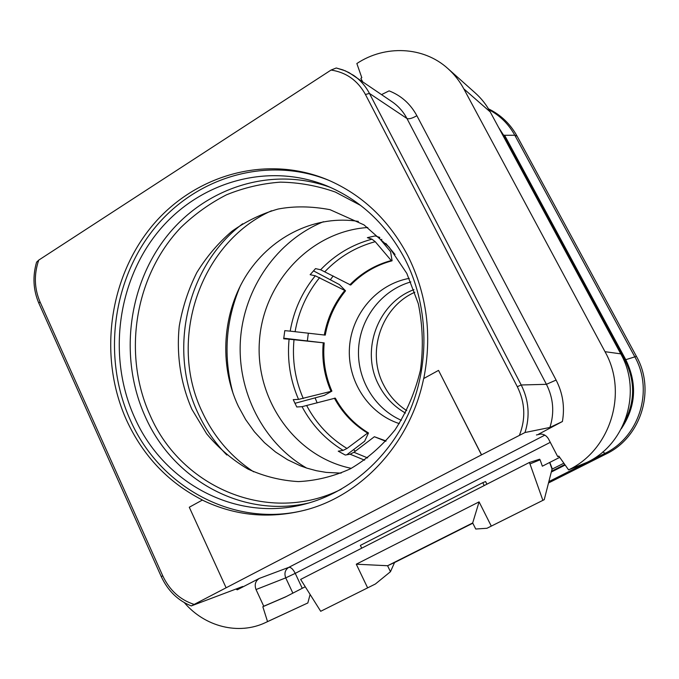 <?xml version="1.0" encoding="UTF-8"?>
<svg xmlns="http://www.w3.org/2000/svg" width="679" height="679" viewBox="0 0 679 679"><rect width="100%" height="100%" fill="white"/><g stroke="black" fill="none" stroke-linecap="round" stroke-linejoin="round"><path stroke-width="1.02" d="M549.65 462.475L552.035 469.155L563.867 463.214M310.074 594.6L307.842 602.952L267.543 621.599L262.824 606.72L285.358 597.011L305.126 586.817M559.717 457.357L542.351 466.193L540.077 459.785L529.985 463.927L529.264 462.535L300.636 579.416L320.7 611.287L375.402 583.991L390.459 571.718L394.567 562.535L472.805 523.212M539.975 459.827L539.652 459.216L529.264 462.535M486.911 484.186L485.578 481.555L482.769 482.693L360.362 545.398L361.712 548.191M552.035 469.155L544.244 499.676L491.29 526.106L479.085 501.874L356.28 564.198L387.59 565.734L394.567 562.535M529.985 463.927L542.877 500.347M362.467 81.455L360.846 78.348L361.814 77.72L356.848 63.529C385.044 44.78 423.492 46.35 447.894 68.579L475.453 93.15C481.411 98.48 486.334 104.727 490.221 111.908L620.767 353.852C642.266 391.545 625.758 444.108 587.259 462.255L568.586 469.876L558.809 456.076L557.722 456.627L558.919 456.229M381.606 94.576L389.092 90.867C401.179 95.586 410.439 103.862 416.864 115.693L556.101 380.07C562.84 393.183 564.936 407.01 562.407 421.523L538.557 434.204C542.886 433.533 546.205 435.12 548.522 438.957L557.722 456.627M416.864 115.693C412.28 118.35 408.979 119.283 406.95 118.502C403.334 111.687 398.454 106.162 392.309 101.918L349.014 72.602L342.937 69.903L336.258 67.993L331.063 70.047L38.745 260.108C33.857 274.426 34.273 288.337 39.993 301.841L162.714 575.733L161.288 576.649C167.934 590.832 177.932 600.584 191.283 605.914L242.751 586.478L237.26 589.822L259.259 578.432C255.38 581.012 254.302 584.712 256.034 589.55L285.732 577.871L295.238 573.365C293.022 569.087 290.875 567.092 288.796 567.355L544.83 435.146M292.853 593.098L285.732 577.871C284.085 573.305 285.104 569.808 288.796 567.355L259.259 578.432M286.249 596.561L263.749 606.245L256.034 589.55M262.824 606.72L263.749 606.245M267.543 621.599L265.531 622.575C238.465 635.425 204.676 626.632 184.34 602.629M447.894 68.579C454.319 74.325 459.624 81.073 463.816 88.847L605.006 351.688C628.355 392.793 610.379 450.185 568.578 469.876M191.283 605.914L481.479 454.879L438.532 370.386L423.645 378.568C410.617 442.895 361.924 495.415 305.278 510.065C269.266 519.18 234.942 515.853 202.317 500.084L189.28 507.238L226.056 587.666M562.407 421.523L549.905 427.456L525.003 432.515L481.479 454.879M481.572 454.854L438.532 370.386M202.317 500.084L202.486 500.05C168.417 482.659 143.108 456.042 126.557 420.199C98.659 358.376 108.224 280.52 150.466 227.957C192.624 175.462 265.37 153.632 328.025 179.969C362.289 194.814 388.872 220.021 407.773 255.601C426.938 294.092 432.268 335.053 423.772 378.492M329.383 180.555C267.093 155.092 195.179 177.185 153.581 229.366C111.908 281.624 102.588 358.716 130.266 419.97C159.794 487.581 235.155 528.949 306.781 509.649M134.569 417.449C163.155 482.752 235.902 522.584 304.964 504.056C350.16 492.334 390.552 456.831 410.481 409.199C430.223 361.5 428.059 304.345 405.049 259.285C386.563 224.469 360.464 199.982 326.76 185.825C266.635 161.356 197.199 182.693 157.01 233.152C116.746 283.686 107.766 358.249 134.569 417.449M233.058 393.421C223.043 356.636 225.504 320.7 240.442 285.621M323.442 221.719C276.803 240.68 244.016 288.337 240.451 339.772C236.971 391.214 262.951 442.903 306.577 468.043M367.78 227.507C310.507 231.267 263.172 282.515 259.429 341.07C255.151 399.591 295.059 456.814 351.289 468.349M379.841 237.429L375.207 235.919L367.364 237.658L371.973 239.169C352.112 244.542 334.993 254.744 320.615 269.767L315.514 268.612L310.142 274.698L315.285 275.793C302.163 291.962 293.795 310.413 290.171 331.14L284.79 330.648L283.695 338.796L289.084 339.203C287.081 360.159 290.23 380.223 298.539 399.396L293.226 399.634L296.774 406.976L302.053 406.67C311.865 425.088 325.564 439.661 343.15 450.381L338.244 451.17L345.28 455.04L350.118 454.209L364.589 460.158M381.836 239.339L380.69 239.806M333.177 275.963L330.317 279.765M308.334 333.194L307.375 340.765M315.09 397.869L317.152 402.902M353.496 449.693L355.423 451.145M409.25 278.373C377.04 284.136 351.688 313.825 349.481 347.241C347.113 380.639 368.179 413.519 399.311 423.62M410.854 281.921C382.158 289.992 360.685 317.492 358.631 347.869C356.517 378.237 374.053 408.41 401.374 420.318M413.935 289.644C377.863 302.809 360.456 350.279 378.551 384.645C384.747 396.892 393.727 406.373 405.49 413.078M414.861 292.225C381.369 306.874 366.287 351.858 383.448 384.56C388.923 395.407 396.689 404.107 406.746 410.651M385.808 243.413L395.025 254.464M371.973 239.169L375.241 241.69L391.24 260.541L392.08 260.787L390.569 251.663L378.33 236.971M320.615 269.767L350.712 285.044C362.374 273.153 376.166 265.065 392.08 260.787M315.285 275.793L345.543 290.824L339.381 284.569L313.46 270.836M345.543 290.824C335.036 303.776 328.271 318.544 325.258 335.12L290.171 331.14M289.084 339.203L324.197 342.895L283.754 338.21M294.924 403.318L324.316 395.382L331.895 391.138L298.539 399.396M302.053 406.67L335.307 398.123C343.336 412.79 354.396 424.4 368.493 432.973L367.611 433.083L347.003 448.471L343.15 450.381M346.782 454.786L364.623 441.248L368.493 432.973M350.118 454.209L353.937 452.273L374.375 436.733L386.062 440.977M374.375 436.733L385.782 441.291M334.374 398.166C342.411 412.866 353.487 424.502 367.611 433.083M323.238 342.827C321.727 359.649 324.29 375.767 330.945 391.163M324.197 342.895C322.686 359.683 325.249 375.767 331.895 391.138M344.626 290.646C334.093 303.623 327.32 318.426 324.299 335.036M391.24 260.541C375.3 264.835 361.483 272.941 349.804 284.849M38.745 260.108L36.556 262.23M307.842 602.952L265.531 622.575M552.35 469.045L549.795 462.407M544.244 499.676L486.979 528.27L475.733 529.026L472.686 522.957L479.085 501.874M375.402 583.991L320.7 611.287M367.628 587.861L356.28 564.198M484.22 485.561L482.769 482.693M491.29 526.106L486.979 528.27M390.459 571.718L387.59 565.734L472.686 522.957M548.853 481.615L604.734 453.479C639.262 437.157 653.97 390.315 634.729 356.67L514.809 135.257C508.639 124.079 500.041 115.583 489.007 109.743M621.319 428.729C635.968 406.687 637.454 383.694 625.792 359.743L504.616 135.282L514.809 135.257L517.084 136.131C510.328 123.926 500.788 114.819 488.464 108.827M502.044 133.814L503.453 134.985L624.875 359.963L636.427 356.373L517.084 136.131M602.842 451.9L606.041 454.013C641.001 437.463 655.821 390.289 636.427 356.373M551.297 472.049L565.157 465.039M504.616 135.282L503.453 134.985L498.649 127.525M623.687 359.836L624.875 359.963C635.434 381.14 635.179 402.112 624.094 422.873M564.792 464.529L551.501 471.251M550.279 442.335L295.238 573.365L302.24 588.286M237.26 589.822L235.927 589.058M490.221 111.908L463.816 88.847M620.767 353.852L605.006 351.688M540.79 434L536.427 434.967M162.714 575.733C169.512 590.204 179.943 599.752 193.999 604.361M519.477 435.154C525.843 418.731 525.122 402.571 517.305 386.682L365.438 94.491C357.706 80.504 346.248 72.356 331.063 70.047M330.766 187.54C271.685 165.583 204.668 187.642 166.083 237.209C127.457 286.869 119.173 359.25 145.331 416.796C173.018 479.629 242.276 518.637 309.174 502.901M341.325 489.194C269.181 525.385 181.369 487.734 150.203 415.54C122.135 354.107 134.765 275.674 181.004 227.346C194.678 214.199 209.836 203.352 226.497 194.805C243.795 187.76 261.738 183.534 280.342 182.142C299.04 182.447 317.373 185.749 335.341 192.055L360.753 205.499M242.666 223.764C186.946 265.565 167.62 350.033 198.217 413.613C205.465 429.145 215.005 442.946 226.837 455.006M253.649 471.82C231.242 457.06 214.191 437.276 202.486 412.467C167.272 340.595 199.694 242.776 271.524 210.762M353.937 452.273L367.645 457.926M306.772 405.753C316.389 423.764 329.799 437.997 347.003 448.471M294.007 339.678C292.063 360.167 295.144 379.79 303.275 398.539M319.682 277.558C306.849 293.362 298.65 311.398 295.093 331.666M375.241 241.69C355.813 246.944 339.059 256.9 324.978 271.575M39.993 301.841L38.839 303.199L161.296 576.675M549.905 427.456C554.59 412.637 553.427 398.259 546.425 384.314L521.217 384.985L369.444 93.422L406.95 118.502L546.425 384.314L556.101 380.07M525.003 432.515C530.138 416.193 528.873 400.347 521.217 384.985L517.305 386.682M365.438 94.491L369.444 93.422C365.531 85.987 360.243 79.969 353.589 75.361L345.28 70.811L336.258 67.993M36.607 262.069C32.473 276.353 33.22 290.069 38.839 303.199L38.881 303.292M548.513 482.964L606.041 454.013M406.84 273.45L418.289 303.64C422.788 325.513 423.501 347.69 420.437 370.165C415.166 392.097 406.67 412.043 394.932 430.011C381.725 446.264 366.847 459.225 350.279 468.875C333.27 476.514 315.981 480.757 298.421 481.598C280.979 480.596 264.199 476.437 248.056 469.113C232.558 460.056 218.757 448.293 206.662 433.83L191.877 409.284C180.69 383.618 176.294 354.845 179.248 326.192C182.524 307.273 188.389 289.39 196.842 272.542C206.637 256.637 218.341 242.87 231.963 231.225C246.409 221.057 261.763 213.664 278.034 209.056C294.041 205.975 311.381 206.187 330.036 209.684L364.003 224.893L389.16 247.148L406.84 273.45M341.13 473.127L326.234 472.397L316.448 470.725L306.849 468.128L300.339 465.794L287.565 459.742L275.538 451.993L264.437 442.649L254.447 431.827L245.722 419.69L238.414 406.424C218.646 364.937 222.322 311.712 247.597 273.348C273.034 235.027 316.83 214.785 358.368 221.396"/></g></svg>
